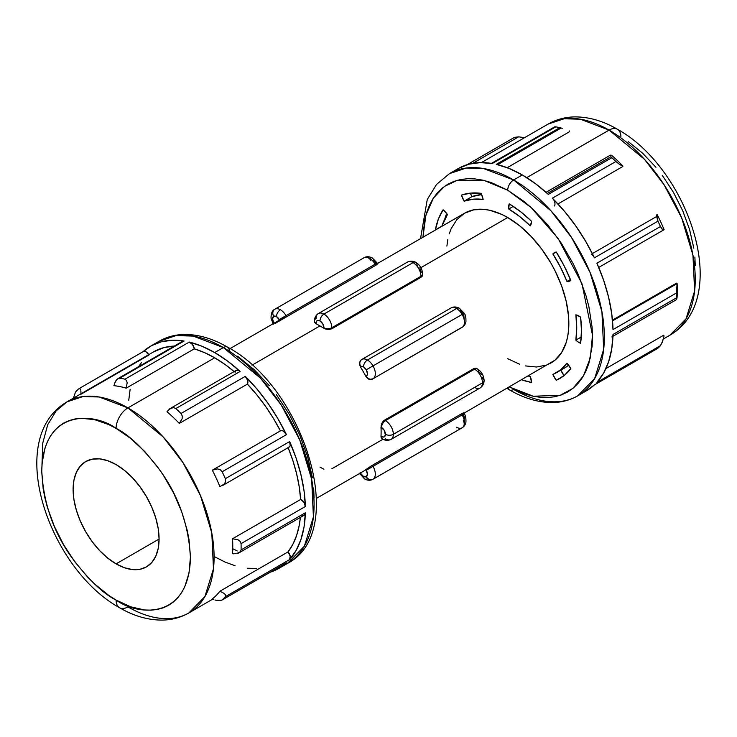 <?xml version="1.0" encoding="UTF-8"?>
<svg xmlns="http://www.w3.org/2000/svg" width="737" height="737" viewBox="0 0 737 737"><rect width="100%" height="100%" fill="white"/><g stroke="black" fill="none" stroke-linecap="round" stroke-linejoin="round"><path stroke-width="1.11" d="M579.107 342.539L580.83 341.544L579.107 342.539A16.177 9.341 -120 0 0 580.59 343.295A16.177 9.341 60 0 1 579.107 342.539A16.177 9.341 60 0 1 575.855 340.125A16.177 9.341 -120 0 0 579.107 342.539M462.237 327.136L372.378 379.14L368.868 379.279L365.911 376.432A86.45 49.913 -120 0 0 360.338 366.768L359.343 362.797L361.222 359.822L450.989 307.992L361.858 359.453A11.156 6.44 60 0 1 367.441 360.006A5.574 3.224 120 0 0 363.498 366.833A5.574 3.224 60 0 1 366.28 369.781L373.014 365.893A11.156 6.44 -120 0 0 367.441 360.006L456.572 308.545A11.156 6.44 -120 0 0 450.989 307.992A11.156 6.44 60 0 1 456.572 308.545A5.574 3.224 -60 0 1 459.363 308.269A5.574 3.224 -60 0 1 460.514 310.821L463.794 314.736L464.153 319.222M274.643 309.347A11.156 6.44 60 0 1 274.855 309.218L363.986 257.757A5.574 4.551 -120 0 1 370.72 260.308A5.574 4.551 60 0 0 363.986 257.757A11.156 6.44 60 0 1 369.559 258.309A5.574 3.224 -60 0 1 372.351 258.033A5.574 3.224 -60 0 1 373.502 260.585L376.662 264.168M274.063 323.405A86.45 49.913 60 0 1 279.645 320.18L276.486 316.597L273.694 316.32A5.574 4.551 -120 0 1 274.855 309.218L363.986 257.757C366.519 256.319 369.311 256.412 372.351 258.033L377.178 263.017L375.142 264.196A11.156 6.44 -120 0 0 369.559 258.309A11.156 6.44 -120 0 0 363.986 257.757L274.855 309.218A11.156 6.44 60 0 1 280.428 309.77A11.156 6.44 60 0 1 286.011 315.657L377.178 263.017L377.685 263.892L375.778 265.311L375.142 264.196L286.011 315.657A11.156 6.44 -120 0 0 280.428 309.77A5.574 3.224 120 0 0 276.486 316.597A5.574 3.224 60 0 1 279.277 319.545L286.011 315.657L286.647 316.763L279.645 320.18A86.45 49.913 -120 0 0 276.762 321.636L230.036 348.61M462.357 427.653A5.574 4.551 -120 0 1 462.145 427.782A11.156 6.44 60 0 1 456.572 427.23A11.156 6.44 -120 0 0 462.145 427.782A11.156 6.44 -120 0 0 462.145 414.903L461.509 413.789L463.693 412.867M367.441 478.691A5.574 3.224 -60 0 1 364.649 478.967A5.574 3.224 -60 0 1 363.498 476.415A5.574 3.224 60 0 1 360.706 473.467L359.822 473.983L360.706 473.467L363.498 476.415L366.28 476.692L367.441 474.14L365.911 469.607L370.674 466.3L461.509 413.789L372.378 465.25L373.014 466.364L462.145 414.903L373.014 466.364A11.156 6.44 60 0 1 373.014 479.243L462.145 427.782L373.014 479.243A11.156 6.44 60 0 1 367.441 478.691M116.096 428.381C129.012 434.701 143.881 449.008 160.694 471.302C178.741 496.627 188.654 525.241 190.432 557.144C189.418 620.103 137.837 616.077 116.096 600.065A16.73 9.664 120 0 0 119.56 607.73A16.73 9.664 -60 0 1 116.096 600.065L108.809 595.45L94.511 583.916L87.639 577.108L74.787 561.76L63.52 544.579L54.28 526.227L47.408 507.424L44.948 498.074L43.179 488.88L41.751 471.302L42.11 463.094L44.948 448.234L47.408 441.721L50.531 435.908L54.28 430.85L58.628 426.594L63.52 423.176L68.928 420.643L74.787 419.003L81.052 418.284L94.511 419.62L108.809 424.586L116.096 428.381L130.596 438.404L144.544 451.339L157.396 466.696L163.255 475.098L173.564 492.942L181.652 511.616L187.235 530.382L189.004 539.576L190.432 557.144L189.004 573.073L184.775 586.735L181.652 592.548L177.903 597.606L173.564 601.862L168.662 605.28L163.255 607.813L157.396 609.444L151.14 610.162L144.544 609.96L130.596 606.791L116.096 600.065C103.171 593.755 88.302 579.448 71.489 557.144C53.442 531.828 43.529 503.214 41.751 471.302C42.764 408.353 94.345 412.379 116.096 428.381A16.73 9.664 -60 0 1 127.925 407.893A16.73 9.664 120 0 0 116.096 428.381M188.856 612.935L204.895 596.565L213.463 568.807L211.805 533.026L200.482 495.605L182.951 462.587L163.301 437.087L127.925 407.893A121.872 70.365 60 0 1 207.539 515.283A121.872 70.365 60 0 1 188.856 612.935A121.872 70.365 60 0 1 127.925 606.901A16.73 9.664 -60 0 1 119.56 607.73C133.609 615.92 147.686 620.047 161.799 620.103C171.574 620.02 180.593 617.634 188.856 612.935L212.763 599.135M663.337 339.002L670.007 335.142C733.333 298.218 687.888 168.064 617.44 129.27A16.73 9.664 120 0 0 609.075 130.099L644.451 159.293L664.101 184.794L681.633 217.811L692.955 255.232L694.613 291.023L686.055 318.78L670.007 335.142A121.872 70.365 -120 0 0 688.69 237.489A121.872 70.365 -120 0 0 609.075 130.099L526.743 177.635L609.075 130.099A121.872 70.365 -120 0 0 548.144 124.065L564.118 118.758L580.351 119.21L609.075 130.099A16.73 9.664 -60 0 1 617.44 129.27A16.73 9.664 -60 0 1 620.904 136.935M507.719 190.21L531.202 207.604L558.066 238.401L581.981 283.736L592.493 335.151L590.337 357.86L583.437 375.907L572.907 388.371L560.184 395.336L533.247 396.23L509.396 386.98L524.265 393.705L532.335 396.027L540.166 397.317L547.692 397.547L554.823 396.727L561.511 394.866L567.674 391.973L573.266 388.077L578.223 383.222L582.497 377.455L586.053 370.822L588.863 363.396L592.106 346.436L592.511 337.076L592.106 327.246L588.863 306.546L586.053 295.878L578.223 274.431L573.266 263.855L561.511 243.496L547.692 224.849L532.335 208.635L524.265 201.643L507.719 190.21A8.365 4.827 -60 0 1 513.634 179.966A8.365 4.827 120 0 0 507.719 190.21L491.174 182.546L483.103 180.215L475.273 178.934L467.746 178.695L460.607 179.515L453.928 181.376L447.764 184.268L442.172 188.165L437.216 193.02L432.941 198.797L429.376 205.43L426.576 212.855L424.558 221.008L422.946 237.24L425.903 215.176L433.467 197.977L444.439 186.415L457.382 180.27L484.237 180.482L507.719 190.21M507.959 387.809A8.365 4.827 120 0 0 509.451 389.864A8.365 4.827 -60 0 1 507.959 387.809M577.771 395.806L594.658 378.569L603.677 349.356L601.926 311.687L590.015 272.294L571.553 237.544L550.871 210.699L513.634 179.966A128.284 74.069 60 0 1 597.44 293.013A128.284 74.069 60 0 1 577.771 395.806A128.284 74.069 60 0 1 513.634 389.449A8.365 4.827 -60 0 1 509.451 389.864C524.735 398.708 539.585 402.918 554.003 402.494C562.663 402.144 570.595 399.915 577.771 395.806L586.449 390.794A128.284 74.069 -120 0 0 594.437 384.861L657.966 348.186A128.284 74.069 -120 0 0 660.444 345.671L596.915 382.346A128.284 74.069 -120 0 0 613 334.487L676.52 297.812A128.284 74.069 -120 0 0 676.52 292.939L613 329.614A128.284 74.069 -120 0 0 596.915 263.192L660.444 226.517A128.284 74.069 -120 0 0 657.966 221.137L594.437 257.821A128.284 74.069 -120 0 0 552.345 198.198L615.874 161.523A128.284 74.069 -120 0 0 611.857 157.7L548.328 194.375A128.284 74.069 -120 0 0 522.312 174.955L513.634 179.966L522.312 174.955L509.166 168.469L496.296 164.333A5.574 3.224 60 0 1 497.429 164.802A5.574 3.224 60 0 0 496.296 164.333L559.825 127.658L496.296 164.333A128.284 74.069 -120 0 1 522.312 174.955L535.458 183.651L548.328 194.375L611.857 157.7A128.284 74.069 60 0 1 615.874 161.523L620.02 164.747L622.958 166.092A5.574 3.224 60 0 1 622.71 166.562L557.946 203.956L622.71 166.562A5.574 3.224 -120 0 0 622.958 166.092A122.701 70.844 -120 0 0 611.618 155.295A122.701 70.844 60 0 1 622.958 166.092L620.02 164.747L615.874 161.523L552.345 198.198A5.574 3.224 60 0 1 554.473 205.955M232.745 548.706L237.259 550.954M80.877 394.313L80.95 393.014L80.877 394.313L148.966 354.994L145.889 351.742L144.24 351.291L142.932 351.798L151.518 345.662L161.375 341.784L172.301 340.227L184.084 341.028L119.799 378.145A128.284 74.069 60 0 1 124.968 379.196L189.252 342.079A5.574 3.224 -120 0 1 194.282 348.841L126.193 388.159L194.282 348.841L204.407 352.572L214.688 357.795L127.925 407.893L214.688 357.795L224.969 364.437L234.108 371.568A121.872 70.365 -120 0 0 214.688 357.795A121.872 70.365 -120 0 0 194.282 348.841L192.55 344.557L189.252 342.079L201.846 346.197L214.688 352.562L223.366 347.551A8.365 4.827 -60 0 1 227.549 347.136A8.365 4.827 120 0 0 223.366 347.551L260.603 378.284L281.285 405.129L299.738 439.878L311.659 479.271L313.409 516.941L304.39 546.163L287.504 563.39A128.284 74.069 -120 0 0 307.172 460.597A128.284 74.069 -120 0 0 223.366 347.551L214.688 352.562A128.284 74.069 60 0 1 240.124 371.448L175.839 408.565A128.284 74.069 60 0 1 181.007 413.485L245.292 376.367A128.284 74.069 60 0 1 286.444 434.655L222.159 471.772A128.284 74.069 60 0 1 225.356 478.691L289.641 441.574A128.284 74.069 60 0 1 305.358 506.512L241.073 543.63A128.284 74.069 60 0 1 241.073 549.903L305.358 512.786A128.284 74.069 60 0 1 289.641 559.576L225.356 596.684A128.284 74.069 60 0 1 222.159 599.918L286.444 562.801A128.284 74.069 60 0 1 278.826 568.402A128.284 74.069 60 0 1 270.378 572.133L277.858 568.936L286.444 562.801L222.159 599.918A128.284 74.069 -120 0 0 225.356 596.684L225.633 595.192L224.481 593.598L219.912 591.231L288.01 551.921A121.872 70.365 -120 0 0 300.364 517.42L299.24 525.361L296.642 535.366L292.884 544.265L288.01 551.921L219.912 591.231A121.872 70.365 60 0 1 212.32 598.914A121.872 70.365 -120 0 0 219.912 591.231L224.481 593.598L225.633 595.192L225.356 596.684L289.641 559.576L290.175 556.085L288.01 551.921A5.574 3.224 -120 0 1 289.641 559.576L296.117 550.465L300.954 539.475L304.059 526.835L305.358 512.786L241.073 549.903A128.284 74.069 -120 0 0 241.073 543.63L240.161 541.391L238.014 539.76L232.533 538.765L300.622 499.456A121.872 70.365 -120 0 0 288.139 447.681M514.555 137.358L518.636 136.842L472.703 163.365L518.636 136.842L513.717 137.856M554.786 127.013L555.809 126.847A128.284 74.069 60 0 1 559.825 127.658L561.143 128.008L497.659 164.664L561.143 128.008L559.825 127.658A128.284 74.069 -120 0 0 555.809 126.847L492.279 163.522L480.192 162.619L468.99 164.176L458.921 168.183M610.752 155.12L611.618 155.295L610.254 155.249L610.752 155.12L610.236 155.756L610.254 155.249M610.918 156.741L611.857 157.7L610.918 156.741L547.324 193.453L610.918 156.741M656.842 214.725L657.063 214.403A122.701 70.844 60 0 1 664.074 229.576A122.701 70.844 -120 0 0 657.063 214.403L656.842 214.725M593.81 256.706L594.437 257.821L657.966 221.137L656.612 216.503L592.364 253.602L656.612 216.503L656.685 215.186L657.966 221.137A128.284 74.069 60 0 1 660.444 226.517L662.204 229.336L663.816 229.852L662.701 229.751L660.444 226.517L596.915 263.192L603.603 280.171L608.578 297.14L611.728 313.741L613 329.614L676.52 292.939A128.284 74.069 60 0 1 676.52 297.812L676.603 299.544L676.87 298.586M676.511 283.146L612.456 320.125L676.511 283.146A5.574 3.224 60 0 1 677.1 283.404A5.574 3.224 -120 0 0 676.511 283.146M677.063 283.625L677.1 283.404A122.701 70.844 60 0 1 677.1 297.158A122.701 70.844 -120 0 0 677.1 283.404L676.52 292.939L677.063 283.625L612.53 320.89L677.063 283.625M214.946 599.973L216.365 600.351L214.946 599.973M222.159 599.918L220.345 600.627L216.365 600.351L221.8 600.176L286.113 563.05A5.574 3.224 -120 0 0 286.444 562.801L285.818 563.188M233.998 553.856L232.533 553.69A121.872 70.365 -120 0 0 232.533 538.765A121.872 70.365 60 0 1 232.533 553.69L238.641 553.036L240.354 551.737L241.073 549.903L240.354 551.737L236.42 553.717M319.987 325.92L252.017 365.165L319.987 325.92A86.45 49.913 -120 0 0 316.044 323.792L314.524 322.355L314.413 320.908A5.574 3.224 180 0 1 316.044 318.633A11.156 6.44 60 0 1 318.356 313.529A11.156 6.44 60 0 1 323.93 314.082L413.07 262.621A11.156 6.44 -120 0 0 407.487 262.068A11.156 6.44 60 0 1 413.07 262.621L323.93 314.082A11.156 6.44 60 0 1 331.825 327.744L331.825 328.785L328.969 329.568L323.93 328.343A86.45 49.913 -120 0 0 319.987 325.92A86.45 49.913 60 0 1 323.93 328.343L322.778 323.856L319.987 320.908L317.205 320.632L316.348 321.618L316.044 323.792A86.45 49.913 60 0 1 319.987 325.92M420.956 277.324L331.825 328.785L420.956 277.324L420.956 276.283L331.825 327.744L420.956 276.283A11.156 6.44 -120 0 0 413.07 262.621A11.156 6.44 60 0 1 420.956 276.283L420.956 277.324L422.163 276.237L422.587 274.007A5.574 3.224 180 0 1 420.956 276.283A5.574 3.224 0 0 0 422.587 274.007C422.264 268.904 420.016 265.016 415.852 262.344A5.574 3.224 120 0 0 413.07 262.621A5.574 3.224 -60 0 1 415.852 262.344A5.574 3.224 -60 0 1 417.013 264.896L417.778 265.431M525.463 365.911L536.536 367.017L546.495 365.073L550.944 362.991A86.45 49.913 -120 0 0 564.192 293.713A86.45 49.913 -120 0 0 507.719 217.535L420.873 267.669L507.719 217.535L501.731 214.412L489.976 210.331L484.329 209.4L473.753 209.824L464.494 213.251L456.894 219.562L451.237 228.507L449.22 233.859M383.793 420.661L473.688 368.657L475.236 368.159L477.383 368.905A5.574 3.224 120 0 0 474.591 369.182L473.688 368.657L384.557 420.118L385.46 420.643L474.591 369.182L385.46 420.643A11.156 6.44 60 0 1 393.346 434.305L482.477 382.844A11.156 6.44 -120 0 0 474.591 369.182A11.156 6.44 60 0 1 482.477 382.844L393.346 434.305A11.156 6.44 60 0 1 391.034 439.409A11.156 6.44 60 0 1 385.46 438.856A5.574 3.224 -60 0 1 382.669 439.132A5.574 3.224 -60 0 1 381.517 436.58L383.71 437.078L385.387 435.152L384.299 430.417L380.992 427.174L381.904 423.149L383.793 420.661M380.992 436.276A86.45 49.913 -120 0 0 380.992 427.174A86.45 49.913 60 0 1 380.992 436.276L381.517 436.58A5.574 3.224 120 0 0 382.669 439.132C385.46 440.625 388.252 440.717 391.034 439.409A11.156 6.44 -120 0 0 393.346 434.305A11.156 6.44 -120 0 0 385.46 420.643L384.557 420.118L382.549 422.052L381.121 425.479L381.517 427.469A5.574 3.224 -60 0 1 385.46 420.643A5.574 3.224 120 0 0 381.517 427.469A5.574 3.224 60 0 1 385.46 434.305A5.574 3.224 0 0 0 393.346 434.305A5.574 3.224 180 0 1 385.46 434.305A5.574 3.224 60 0 1 381.517 436.58L380.992 436.276L381.176 437.787L382.669 439.132M316.486 498.35L363.212 471.376A86.45 49.913 -120 0 0 365.911 469.607A86.45 49.913 60 0 1 360.338 472.832M116.096 563.869A60.793 35.1 60 0 1 76.381 510.29A60.793 35.1 60 0 1 85.695 461.574A60.793 35.1 60 0 1 116.096 464.586A60.793 35.1 60 0 1 155.811 518.157A60.793 35.1 60 0 1 146.488 566.873A60.793 35.1 60 0 1 116.096 563.869L159.081 539.042L116.096 563.869L124.479 567.757L132.54 569.581L139.975 569.286L146.488 566.873L151.831 562.442L155.811 556.149L158.252 548.254L159.081 539.042L158.252 528.88L155.811 518.157L151.831 507.286L146.488 496.674L139.975 486.742L132.54 477.862L124.479 470.381L116.096 464.586L107.703 460.699L99.642 458.865L92.208 459.16L85.695 461.574L80.351 466.014L76.381 472.297L73.93 480.202L73.101 489.405L73.93 499.566L76.381 510.29L80.351 521.17L85.695 531.773L92.208 541.713L99.642 550.585L107.703 558.066L116.096 563.869M222.445 485.609L289.171 447.083A5.574 3.224 -120 0 0 289.641 441.574L296.117 458.165L300.954 474.739L304.059 490.971L305.358 506.512L303.865 502.21L300.622 499.456L299.24 486.871L296.642 473.873L292.884 460.634L288.01 447.341L289.374 446.954L290.175 445.682L289.641 441.574L225.356 478.691L225.633 481.399L224.472 483.841L219.912 486.66A121.872 70.365 -120 0 0 212.32 470.197A121.872 70.365 60 0 1 219.912 486.66L224.472 483.841L225.633 481.399L225.356 478.691A128.284 74.069 -120 0 0 222.159 471.772L286.444 434.655A5.574 3.224 -120 0 0 280.539 430.804A5.574 3.224 -120 0 0 280.41 430.887L273.298 418.183L265.338 406.041L256.66 394.636L247.392 384.115L247.66 380.439L245.292 376.367L257.075 389.173L268.01 403.342L277.858 418.607L286.444 434.655L283.487 431.182L281.81 430.555L280.41 430.887A121.872 70.365 -120 0 0 247.392 384.115L179.294 423.425A121.872 70.365 -120 0 0 167.004 411.725A121.872 70.365 60 0 1 179.294 423.425L182.14 418.708L182.232 415.889L181.007 413.485A128.284 74.069 -120 0 0 175.839 408.565L173.517 407.579L169.823 408.713L167.004 411.725L170.984 408.068L173.517 407.579L175.839 408.565L240.124 371.448L238.42 370.333L236.172 370.379M676.548 299.342L676.52 297.812L613 334.487L611.728 348.914L608.578 361.876L603.603 373.097L596.915 382.346L660.444 345.671L662.701 341.038L664.074 335.943A5.574 3.224 -120 0 0 663.549 335.307L605.925 368.583L663.549 335.307A5.574 3.224 60 0 1 664.074 335.943L662.213 342.383L660.444 345.671A128.284 74.069 60 0 1 657.966 348.186L657.404 348.518M314.073 497.834L313.667 487.995M312.442 477.788L307.624 456.636L299.784 435.189L289.236 414.258L276.393 394.663M269.254 385.608L253.897 369.394L237.59 356.238M569.572 131.683L507.203 167.695L569.572 131.683A5.574 3.224 -120 0 0 569.461 130.946A5.574 3.224 60 0 1 569.572 131.683M585.703 391.218L594.437 384.861L656.999 348.389M547.195 193.536A5.574 3.224 60 0 1 548.328 194.375A5.574 3.224 60 0 0 547.195 193.536M591.295 254.219A5.574 3.224 60 0 1 594.437 257.821L585.703 241.377L575.625 225.743L564.431 211.252L552.345 198.198M153.655 351.816L164.038 347.56L174.264 346.086A121.872 70.365 -120 0 0 153.757 351.761L66.993 401.858A121.872 70.365 60 0 1 127.925 407.893L99.2 396.994L82.968 396.552L66.993 401.858L56.132 410.905L47.712 424.715L42.764 443.029L41.972 464.854M170.984 408.068L236.227 370.352A5.574 3.224 -120 0 1 240.124 371.448L227.54 361.029L214.688 352.562A128.284 74.069 60 0 0 189.252 342.079L124.968 379.196L126.524 380.458L127.179 382.789L126.193 388.159A121.872 70.365 -120 0 0 113.903 385.672A121.872 70.365 60 0 1 126.193 388.159L127.179 382.789L126.524 380.458L124.968 379.196A128.284 74.069 -120 0 0 119.799 378.145L118.04 378.551L182.629 341.259A5.574 3.224 -120 0 1 184.084 341.028L182.647 341.249M302.17 515.283L302.898 515.449M303.57 515.43L305.026 514.297L305.358 512.786A5.574 3.224 -120 0 1 304.206 515.2L238.641 553.036M247.392 568.245L256.66 568.439M214.688 556.803L224.969 562.027L235.103 565.758M141.375 362.687L138.584 366.685M130.145 389.247L128.754 400.228M182.103 341.71L181.717 342.373M235.647 370.868L235.103 372.415M695.249 265.698L694.89 257.075M693.821 248.12L689.592 229.576L682.72 210.773L673.48 192.421L662.213 175.24M655.948 167.299L642.489 153.084L628.191 141.55M531.543 382.475L530.354 376.478L528.291 376.073A97.606 56.353 60 0 0 530.354 376.478A16.177 9.341 60 0 1 531.543 382.475A104.295 60.213 60 0 1 521.768 379.831L531.543 382.475M435.364 229.87L435.475 230.008A16.177 9.341 60 0 1 435.364 229.87L441.914 226.084L435.364 229.87A104.295 60.213 60 0 1 443.121 209.741L438.414 218.981L435.364 229.87M441.841 226.333L447.442 214.513L443.121 209.741A16.177 9.341 60 0 1 447.442 214.513A97.606 56.353 60 0 0 441.841 226.333M461.463 195.093L464.153 201.164L473.209 199.183L483.15 199.46L481.104 193.334L470.842 193.085L461.463 195.093A104.295 60.213 60 0 1 481.104 193.334A16.177 9.341 60 0 1 483.15 199.46A97.606 56.353 60 0 0 464.153 201.164A16.177 9.341 60 0 1 461.463 195.093M509.203 203.836L508.751 209.032L519.705 216.558L530.354 225.9L531.543 221.284L520.525 211.648L509.203 203.836A104.295 60.213 60 0 1 531.543 221.284A16.177 9.341 60 0 1 530.354 225.9A97.606 56.353 60 0 0 508.751 209.032A16.177 9.341 60 0 1 509.203 203.836M556.251 252.026L552.87 253.915L560.59 267.42L566.965 281.451L570.834 280.502L564.21 266.002L556.251 252.026A104.295 60.213 60 0 1 570.834 280.502A16.177 9.341 60 0 1 570.493 280.714A16.177 9.341 60 0 1 566.965 281.451L570.41 279.47L566.965 281.451A97.606 56.353 60 0 0 552.87 253.915A16.177 9.341 60 0 1 554.316 252.699A16.177 9.341 60 0 1 556.251 252.026M570.834 368.62L566.965 363.203L560.59 369.873L552.87 374.47L556.251 380.264L564.21 375.483L570.834 368.62A104.295 60.213 60 0 1 559.871 378.45A104.295 60.213 60 0 1 556.251 380.264A16.177 9.341 60 0 1 552.87 374.47A97.606 56.353 60 0 0 556.518 372.655A97.606 56.353 60 0 0 566.965 363.203A16.177 9.341 60 0 1 570.834 368.62M580.59 317.103L575.855 314.8L576.739 327.974L575.855 340.125L581.263 337.012L575.855 340.125A97.606 56.353 60 0 0 575.855 314.8A16.177 9.341 60 0 1 580.59 317.103A104.295 60.213 60 0 1 580.59 343.295L581.465 330.701L580.59 317.103M447.764 239.737L446.88 246.084M507.719 358.707L519.64 364.235M463.914 413.236L554.97 360.181L561.631 352.526L566.219 342.383L567.674 336.505L568.559 330.167L568.559 316.33L566.219 301.405L561.631 285.974L554.97 270.626L550.944 263.164L541.677 249.042L531.11 236.411L519.64 225.78L507.719 217.535A86.45 49.913 -120 0 0 464.494 213.251L377.464 263.505M375.778 265.311L286.647 316.763L375.778 265.311L375.142 264.196A11.156 6.44 60 0 0 369.559 258.309A5.574 3.224 120 0 1 372.351 258.033M223.366 347.551A128.284 74.069 -120 0 0 159.229 341.194L176.042 335.611L193.131 336.081L223.366 347.551M143.089 351.66A128.284 74.069 60 0 1 150.551 346.206A128.284 74.069 60 0 1 184.084 341.028L119.799 378.145L117.809 378.689L116.022 380.513L114.235 384.309M73.46 398.118L75.46 392.148A128.284 74.069 60 0 1 78.647 388.915A128.284 74.069 -120 0 0 75.46 392.148L73.46 398.146M300.622 499.456L232.533 538.765L238.014 539.76L240.161 541.391L241.073 543.63L305.358 506.512A5.574 3.224 -120 0 0 300.622 499.456M212.32 470.197L217.581 468.889L220.252 469.727L222.159 471.772L220.252 469.727L217.581 468.889L212.32 470.197L280.539 430.804M116.861 379.491L114.686 382.991M79.255 388.565L78.647 388.915L79.255 388.565M80.241 389.072L80.573 389.799L80.241 389.072M80.803 390.721L80.923 391.808L80.803 390.721M80.95 393.014L80.923 391.808L80.95 393.014M80.784 522.072L80.923 522.597L80.784 522.072M212.32 598.914L213.583 599.485M280.41 430.887L212.882 469.874M245.292 376.367L181.007 413.485L182.232 415.889L182.14 418.708L179.294 423.425L247.392 384.115A5.574 3.224 -120 0 0 245.292 376.367M148.763 354.644A5.574 3.224 -120 0 0 143.264 351.558L78.951 388.685M78.647 388.915L79.799 388.639M420.514 238.65L427.276 199.46L436.544 184.434L449.496 173.61A128.284 74.069 60 0 1 513.634 179.966L483.398 168.497L466.318 168.027L449.496 173.61L458.174 168.598A128.284 74.069 -120 0 1 492.279 163.522L555.809 126.847L554.768 126.81L490.796 163.743A5.574 3.224 60 0 1 492.279 163.522M613 334.487A5.574 3.224 60 0 1 611.839 336.938M677.1 297.158L676.87 298.614M524.016 137.579A5.574 3.224 60 0 1 524.21 137.883A5.574 3.224 -120 0 0 524.016 137.579L518.636 136.842L524.016 137.579M561.143 128.008L562.257 128.349M278.826 568.402L287.504 563.39C349.274 531.764 303.939 387.524 227.549 347.136A8.365 4.827 -60 0 1 229.281 350.969M476.24 368.288L473.688 368.657L474.591 369.182A5.574 3.224 -60 0 1 477.383 368.905A5.574 3.224 -60 0 1 478.534 371.457L481.325 374.405M482.403 377.362L482.477 378.293A5.574 3.224 180 0 1 484.108 380.568A5.574 3.224 180 0 1 482.477 382.844A11.156 6.44 60 0 1 480.165 387.948A11.156 6.44 -120 0 0 482.477 382.844A5.574 3.224 0 0 0 484.108 380.568C484.006 383.728 482.689 386.188 480.165 387.948A11.156 6.44 60 0 1 474.591 387.395M381.029 437.207L382.208 438.828M463.306 414.231L464.384 417.188L464.153 419.694M382.927 439.28L331.825 468.778M323.93 469.22A86.45 49.913 60 0 1 319.987 467.092M364.622 271.75L275.491 323.211M273.694 316.32L272.543 318.881L273.98 323.248L273.694 322.769L272.81 323.276L273.694 322.769A5.574 3.224 60 0 1 273.694 316.32A5.574 3.224 60 0 1 276.486 316.597A5.574 3.224 -60 0 1 280.428 309.77A11.156 6.44 -120 0 0 274.855 309.218A5.574 4.551 60 0 0 273.694 316.32M419.795 267.844L420.956 271.732A5.574 3.224 180 0 1 422.587 274.007M462.145 327.311L372.378 379.14L462.145 327.311A11.156 6.44 -120 0 0 462.145 314.432A11.156 6.44 -120 0 0 456.572 308.545L367.441 360.006A11.156 6.44 60 0 1 373.014 365.893L462.145 314.432L373.014 365.893A11.156 6.44 60 0 1 373.014 378.772L462.145 327.311A5.574 4.551 60 0 0 462.357 327.182A5.574 4.551 -120 0 1 462.145 327.311C464.117 326.178 465.379 324.326 465.931 321.756C466.07 317.417 465.489 314.588 464.19 313.253L462.145 314.432A11.156 6.44 60 0 1 462.145 327.311M360.448 360.421L359.315 363.332L360.338 366.768A86.45 49.913 60 0 1 365.911 376.432L367.137 375.234L367.441 373.668L366.28 369.781L363.498 366.833L360.706 366.556A5.574 4.551 -120 0 1 361.858 359.453L450.989 307.992C453.531 306.555 456.323 306.647 459.363 308.269A5.574 3.224 120 0 0 456.572 308.545A11.156 6.44 60 0 1 462.145 314.432L464.19 313.253L459.363 308.269M463.426 412.858L461.509 413.789L462.145 414.903L464.19 413.724L462.145 414.903A11.156 6.44 60 0 1 462.145 427.782L462.145 427.782A5.574 4.551 60 0 0 463.306 420.68M365.911 469.607L366.28 470.252L373.014 466.364L372.378 465.25L366.989 468.824M373.014 466.364L366.28 470.252A5.574 3.224 60 0 1 366.28 476.692A5.574 4.551 60 0 0 373.014 479.243A11.156 6.44 -120 0 0 373.014 466.364M364.649 478.967C367.662 480.579 370.453 480.671 373.014 479.243A5.574 4.551 -120 0 1 366.28 476.692A5.574 3.224 60 0 1 363.498 476.415A5.574 3.224 120 0 0 364.649 478.967L359.315 473.108M373.014 479.243L462.145 427.782C464.117 426.649 465.379 424.798 465.931 422.218C466.07 417.888 465.489 415.06 464.19 413.724L463.684 412.849M280.419 319.84L286.647 316.763L286.011 315.657L279.277 319.545L279.645 320.18M314.45 322.106L316.044 323.792L316.044 323.184A5.574 3.224 180 0 1 314.413 320.908A5.574 3.224 0 0 0 316.044 323.184A5.574 3.224 60 0 1 319.987 320.908A5.574 3.224 -60 0 1 323.93 314.082A11.156 6.44 -120 0 0 318.356 313.529L407.487 262.068C410.279 260.76 413.061 260.852 415.852 262.344M323.93 314.082A5.574 3.224 120 0 0 319.987 320.908A5.574 3.224 60 0 1 323.93 327.744A5.574 3.224 0 0 0 331.825 327.744A11.156 6.44 -120 0 0 323.93 314.082M323.93 327.744L324.916 328.868L328.518 329.586L331.825 328.785L331.825 327.744A5.574 3.224 180 0 1 323.93 327.744M361.858 359.453L361.222 359.822L361.858 359.453A5.574 4.551 60 0 0 360.706 366.556A5.574 3.224 60 0 1 363.498 366.833A5.574 3.224 -60 0 1 367.441 360.006A11.156 6.44 -120 0 0 361.858 359.453M373.014 365.893L366.28 369.781A5.574 3.224 60 0 1 366.28 376.22A5.574 4.551 60 0 0 373.014 378.772A11.156 6.44 -120 0 0 373.014 365.893M366.28 376.22L366.593 377.482L369.394 379.472L373.014 378.772A5.574 4.551 -120 0 1 366.28 376.22M563.243 376.229L556.251 380.264L563.243 376.229M560.857 370.149A16.177 9.341 -120 0 0 564.063 375.603M556.518 372.655L564.413 368.095A97.606 56.353 -120 0 0 568.632 365.193L564.256 368.187M560.756 369.91L564.146 375.713M556.085 252.054L552.87 253.915L556.085 252.054M513.284 206.415L508.751 209.032L513.284 206.415M472.039 196.604L464.153 201.164L472.039 196.604L481.666 194.577A97.606 56.353 -120 0 0 472.039 196.604A16.177 9.341 -120 0 1 470.28 193.14L472.039 196.604M446.677 213.481A104.295 60.213 -120 0 0 444.678 219.285L446.677 213.481M514.104 137.579L467.092 164.72M610.319 155.203L546.043 192.311M617.44 129.27C603.391 121.08 589.314 116.953 575.201 116.897C565.426 116.98 556.407 119.366 548.144 124.065L481.408 162.591M227.549 347.136C212.265 338.292 197.415 334.082 182.997 334.506C174.337 334.856 166.405 337.085 159.229 341.194L150.551 346.206M612.944 336.302L676.621 299.544M598.748 267.42L663.724 229.907M594.086 385.119L657.662 348.417M509.451 389.864L506.964 388.39M119.56 607.73C49.112 568.936 3.667 438.782 66.993 401.858M480.165 387.948L391.034 439.409M484.108 380.568C483.785 375.465 481.547 371.577 477.383 368.905M274.855 309.218C272.239 310.323 270.967 313.372 271.041 318.356L273.316 324.151M314.413 320.908C314.515 317.748 315.832 315.289 318.356 313.529"/></g></svg>
